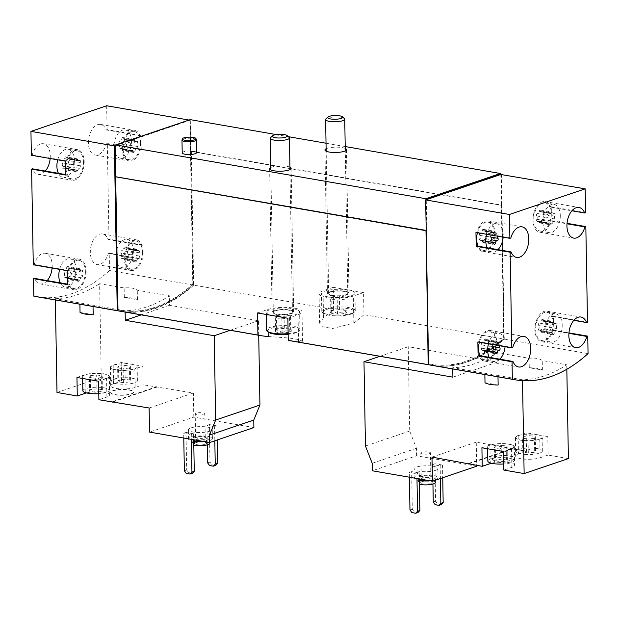 <?xml version="1.0" encoding="UTF-8"?>
<svg xmlns="http://www.w3.org/2000/svg" width="619" height="619" viewBox="0 0 619 619"><rect width="100%" height="100%" fill="white"/><g stroke="black" fill="none" stroke-linecap="round" stroke-linejoin="round"><path stroke-width="0.46" stroke-dasharray="3.1 2.32" d="M486.557 234.284A14.345 8.511 -80.1 0 1 496.941 223.683A14.345 8.511 -80.1 0 1 503.224 234.856A14.345 8.511 -80.1 0 1 503.146 237.162M497.939 249.643A14.345 8.511 -80.1 0 1 492.035 251.948A14.345 8.511 -80.1 0 1 487.261 247.786M486.472 233.038A1.339 0.797 99.9 0 0 486.124 230.972A1.339 0.797 99.9 0 0 485.636 231.127A2.344 1.393 99.9 0 1 484.793 231.398A2.344 1.393 99.9 0 1 483.81 230.082A1.339 0.797 99.9 0 0 483.253 229.332A1.339 0.797 99.9 0 0 482.224 230.616A2.344 1.393 99.9 0 1 480.46 232.876A1.339 0.797 99.9 0 0 479.532 233.789A1.339 0.797 99.9 0 0 479.702 235.336A2.344 1.393 99.9 0 1 479.764 238.632A1.339 0.797 99.9 0 0 480.104 240.706A1.339 0.797 99.9 0 0 480.592 240.551A2.344 1.393 99.9 0 1 481.443 240.28A2.344 1.393 99.9 0 1 482.418 241.596A1.339 0.797 99.9 0 0 482.975 242.346A1.339 0.797 99.9 0 0 484.004 241.054A2.344 1.393 99.9 0 1 485.776 238.795A1.339 0.797 99.9 0 0 486.704 237.882A1.339 0.797 99.9 0 0 486.526 236.342A2.344 1.393 99.9 0 1 486.472 233.038L497.846 235.019A2.344 1.393 99.9 0 0 497.467 236.179M480.46 232.876L491.834 234.856A1.339 0.797 99.9 0 0 491.269 235.104M491.834 234.856A2.344 1.393 99.9 0 0 493.598 232.597A1.339 0.797 99.9 0 1 494.627 231.305A1.339 0.797 99.9 0 1 495.185 232.055A2.344 1.393 99.9 0 0 496.167 233.371A2.344 1.393 99.9 0 0 497.011 233.1A1.339 0.797 99.9 0 1 497.498 232.945A1.339 0.797 99.9 0 1 497.846 235.019M488.468 343.831A14.345 8.511 -80.1 0 1 498.86 333.231A14.345 8.511 -80.1 0 1 505.135 344.404A14.345 8.511 -80.1 0 1 505.058 346.71M499.85 359.19A14.345 8.511 -80.1 0 1 493.947 361.496A14.345 8.511 -80.1 0 1 489.172 357.333M488.383 342.593A1.339 0.797 99.9 0 0 488.035 340.52A1.339 0.797 99.9 0 0 487.548 340.674A2.344 1.393 99.9 0 1 486.704 340.945A2.344 1.393 99.9 0 1 485.722 339.63A1.339 0.797 99.9 0 0 485.164 338.879A1.339 0.797 99.9 0 0 484.135 340.171A2.344 1.393 99.9 0 1 482.371 342.431A1.339 0.797 99.9 0 0 481.443 343.336A1.339 0.797 99.9 0 0 481.613 344.884A2.344 1.393 99.9 0 1 481.675 348.18A1.339 0.797 99.9 0 0 482.023 350.253A1.339 0.797 99.9 0 0 482.503 350.099A2.344 1.393 99.9 0 1 483.354 349.828A2.344 1.393 99.9 0 1 484.329 351.143A1.339 0.797 99.9 0 0 484.886 351.894A1.339 0.797 99.9 0 0 485.915 350.602A2.344 1.393 99.9 0 1 487.687 348.342A1.339 0.797 99.9 0 0 488.615 347.437A1.339 0.797 99.9 0 0 488.437 345.889A2.344 1.393 99.9 0 1 488.383 342.593L499.757 344.566A2.344 1.393 99.9 0 0 499.386 345.727M482.371 342.431L493.745 344.404A1.339 0.797 99.9 0 0 493.181 344.651M493.745 344.404A2.344 1.393 99.9 0 0 495.517 342.145A1.339 0.797 99.9 0 1 496.539 340.852A1.339 0.797 99.9 0 1 497.103 341.603A2.344 1.393 99.9 0 0 498.078 342.918A2.344 1.393 99.9 0 0 498.929 342.647A1.339 0.797 99.9 0 1 499.409 342.493A1.339 0.797 99.9 0 1 499.757 344.566M560.296 215.528A14.345 8.511 -80.1 0 1 549.107 232.62A14.345 8.511 -80.1 0 1 543.173 217.029A14.345 8.511 -80.1 0 1 554.013 204.355A14.345 8.511 -80.1 0 1 560.296 215.528M554.91 215.691A2.344 1.393 99.9 0 0 554.972 218.994A1.339 0.797 99.9 0 1 555.142 220.534A1.339 0.797 99.9 0 1 554.214 221.447A2.344 1.393 99.9 0 0 552.45 223.707A1.339 0.797 99.9 0 1 551.421 224.991A1.339 0.797 99.9 0 1 550.864 224.24A2.344 1.393 99.9 0 0 549.881 222.925A2.344 1.393 99.9 0 0 549.038 223.204A1.339 0.797 99.9 0 1 548.55 223.358A1.339 0.797 99.9 0 1 548.202 221.285A2.344 1.393 99.9 0 0 548.148 217.981A1.339 0.797 99.9 0 1 547.97 216.441A1.339 0.797 99.9 0 1 548.898 215.528A2.344 1.393 99.9 0 0 550.67 213.269A1.339 0.797 99.9 0 1 551.699 211.977A1.339 0.797 99.9 0 1 552.256 212.735A2.344 1.393 99.9 0 0 553.231 214.042A2.344 1.393 99.9 0 0 554.082 213.772A1.339 0.797 99.9 0 1 554.57 213.617A1.339 0.797 99.9 0 1 554.91 215.691L543.536 213.717A2.344 1.393 99.9 0 0 543.598 217.014L554.972 218.994M562.207 325.076A14.345 8.511 -80.1 0 1 551.018 342.168A14.345 8.511 -80.1 0 1 545.084 326.577A14.345 8.511 -80.1 0 1 555.924 313.903A14.345 8.511 -80.1 0 1 562.207 325.076M556.829 325.238A2.344 1.393 99.9 0 0 556.883 328.542A1.339 0.797 99.9 0 1 557.054 330.082A1.339 0.797 99.9 0 1 556.125 330.995A2.344 1.393 99.9 0 0 554.361 333.254A1.339 0.797 99.9 0 1 553.332 334.539A1.339 0.797 99.9 0 1 552.775 333.788A2.344 1.393 99.9 0 0 551.792 332.48A2.344 1.393 99.9 0 0 550.949 332.751A1.339 0.797 99.9 0 1 550.461 332.906A1.339 0.797 99.9 0 1 550.113 330.832A2.344 1.393 99.9 0 0 550.059 327.528A1.339 0.797 99.9 0 1 549.881 325.989A1.339 0.797 99.9 0 1 550.809 325.076A2.344 1.393 99.9 0 0 552.581 322.816A1.339 0.797 99.9 0 1 553.61 321.532A1.339 0.797 99.9 0 1 554.167 322.282A2.344 1.393 99.9 0 0 555.15 323.598A2.344 1.393 99.9 0 0 555.994 323.319A1.339 0.797 99.9 0 1 556.481 323.164A1.339 0.797 99.9 0 1 556.829 325.238L545.447 323.265A2.344 1.393 99.9 0 0 545.509 326.561L556.883 328.542M435.389 470.386A11.954 2.956 -1 0 0 437.865 468.537A11.954 2.956 -1 0 0 425.864 465.79A11.954 2.956 -1 0 0 413.964 468.954A11.954 2.956 -1 0 0 422.096 471.608A11.954 2.956 -1 0 0 435.389 470.386M441.316 504.57L437.525 503.912L435.59 501.266L434.933 463.747L442.515 465.062L440.186 465.852L440.411 478.502M434.933 463.747L432.604 464.536L440.186 465.852M476.669 466.223L416.572 455.785L372.313 470.773M418.018 512.455L414.227 511.797L412.293 509.151L411.643 471.632L419.225 472.955L416.897 473.736L416.974 478.526M411.643 471.632L409.306 472.421L416.897 473.736M485.01 382.743L498.14 385.018M501.375 174.287L504.253 339.05A186.474 110.654 -80.1 0 1 431.528 365.28M504.253 339.05L588.05 353.604M497.978 375.532L522.506 379.795A186.474 110.654 -80.1 0 0 566.756 364.808L542.236 360.544C539.768 358.502 535.389 357.743 529.098 358.269L496.987 352.691A186.474 110.654 99.9 0 1 452.737 367.678L497.978 375.532L498.001 376.816M209.779 431.219A11.954 2.956 -1 0 0 212.255 429.362A11.954 2.956 -1 0 0 200.254 426.615A11.954 2.956 -1 0 0 188.354 429.779A11.954 2.956 -1 0 0 196.486 432.433A11.954 2.956 -1 0 0 209.779 431.219M215.706 465.395L211.915 464.737L209.973 462.091L209.323 424.572L216.905 425.887L214.576 426.677L214.824 440.774M209.323 424.572L206.994 425.361L214.576 426.677M253.898 427.543L193.801 417.105L149.543 432.093M192.408 473.287L188.617 472.622L186.683 469.983L186.025 432.464L193.615 433.78L191.286 434.569L191.364 439.351M186.025 432.464L183.696 433.246L191.286 434.569M125.146 312.077L125.123 310.8L79.882 302.939L79.905 304.223M93.036 306.506L93.012 305.221M80.044 312.425L93.183 314.707M55.377 299.967L55.354 298.683L79.882 302.939M142.827 366.231L143.151 384.755L135.143 387.471L134.818 368.939A13.626 3.374 179 0 1 119.66 370.332A13.626 3.374 179 0 1 110.391 367.299A13.626 3.374 179 0 1 113.207 365.187L121.216 362.479L132.017 364.351L142.827 366.231L134.818 368.939M135.143 387.471A13.626 3.374 -1 0 1 119.985 388.856A13.626 3.374 -1 0 1 110.708 385.83A13.626 3.374 -1 0 1 113.532 383.718L121.533 381.002L121.216 362.479M121.533 381.002L101.253 377.482L99.613 283.695L124.14 287.951C130.431 287.425 134.803 288.191 137.271 290.234L169.382 295.812A186.474 110.654 -80.1 0 1 125.123 310.8M124.303 297.437A15.537 3.846 179 0 1 137.441 299.72L124.303 297.437L124.14 287.951M137.441 299.72L137.271 290.234M258.719 335.274L258.463 320.735L169.544 305.291L169.382 295.812M193.801 417.105L193.383 393.019L143.151 384.755M129.147 390.086A11.475 2.84 179 0 1 133.634 392.253A11.475 2.84 179 0 1 122.206 395.286A11.475 2.84 179 0 1 110.685 392.647A11.475 2.84 179 0 1 117.061 389.985A11.475 2.84 179 0 1 129.147 390.086M156.8 387.13L113.447 401.808M86.49 392.926A13.626 3.374 -1 0 1 101.299 391.959A13.626 3.374 -1 0 1 109.718 394.922A13.626 3.374 -1 0 1 106.901 397.034L98.893 399.742M101.253 377.482L56.994 392.469M106.654 105.756L107.072 129.611L141.008 135.499L141.248 149.396L107.311 143.507L108.983 239.158L142.919 245.047L143.159 258.943L109.223 253.055L109.524 270.511L192.95 284.995A186.474 110.654 -80.1 0 1 120.604 311.287M109.524 270.511A186.474 110.654 -80.1 0 1 36.8 296.741M55.354 298.683A186.474 110.654 99.9 0 0 99.613 283.695M131.445 141.07A14.345 8.511 -80.1 0 1 120.256 158.155A14.345 8.511 -80.1 0 1 114.322 142.571A14.345 8.511 -80.1 0 1 125.162 129.889A14.345 8.511 -80.1 0 1 131.445 141.07M119.297 143.523A1.339 0.797 -80.1 0 1 119.119 141.975A1.339 0.797 -80.1 0 1 120.055 141.062A2.344 1.393 -80.1 0 0 121.819 138.803A1.339 0.797 -80.1 0 1 122.848 137.519A1.339 0.797 -80.1 0 1 123.405 138.269A2.344 1.393 -80.1 0 0 124.388 139.585A2.344 1.393 -80.1 0 0 125.231 139.314A1.339 0.797 -80.1 0 1 125.719 139.159A1.339 0.797 -80.1 0 1 126.067 141.225A2.344 1.393 -80.1 0 0 126.121 144.529A1.339 0.797 -80.1 0 1 126.299 146.069A1.339 0.797 -80.1 0 1 125.363 146.982A2.344 1.393 -80.1 0 0 123.599 149.241A1.339 0.797 -80.1 0 1 122.57 150.533A1.339 0.797 -80.1 0 1 122.013 149.783A2.344 1.393 -80.1 0 0 121.03 148.467A2.344 1.393 -80.1 0 0 120.187 148.738A1.339 0.797 -80.1 0 1 119.699 148.893A1.339 0.797 -80.1 0 1 119.351 146.819A2.344 1.393 -80.1 0 0 119.297 143.523L130.671 145.496A2.344 1.393 -80.1 0 1 130.733 148.8L119.351 146.819M57.706 159.818A14.345 8.511 -80.1 0 1 68.098 149.218A14.345 8.511 -80.1 0 1 74.373 160.391A14.345 8.511 -80.1 0 1 63.184 177.483A14.345 8.511 -80.1 0 1 58.41 173.32M62.225 162.843A1.339 0.797 -80.1 0 1 62.055 161.304A1.339 0.797 -80.1 0 1 62.983 160.391A2.344 1.393 -80.1 0 0 64.755 158.131A1.339 0.797 -80.1 0 1 65.776 156.847A1.339 0.797 -80.1 0 1 66.341 157.597A2.344 1.393 -80.1 0 0 67.316 158.913A2.344 1.393 -80.1 0 0 68.167 158.634A1.339 0.797 -80.1 0 1 68.647 158.479A1.339 0.797 -80.1 0 1 68.995 160.553A2.344 1.393 -80.1 0 0 69.057 163.857A1.339 0.797 -80.1 0 1 69.227 165.397A1.339 0.797 -80.1 0 1 68.299 166.31A2.344 1.393 -80.1 0 0 66.527 168.569A1.339 0.797 -80.1 0 1 65.506 169.861A1.339 0.797 -80.1 0 1 64.941 169.103A2.344 1.393 -80.1 0 0 63.966 167.795A2.344 1.393 -80.1 0 0 63.115 168.066A1.339 0.797 -80.1 0 1 62.635 168.221A1.339 0.797 -80.1 0 1 62.287 166.147A2.344 1.393 -80.1 0 0 62.225 162.843L73.607 164.824A2.344 1.393 -80.1 0 1 73.661 168.12L62.287 166.147M133.356 250.618A14.345 8.511 -80.1 0 1 122.167 267.702A14.345 8.511 -80.1 0 1 116.233 252.119A14.345 8.511 -80.1 0 1 127.073 239.437A14.345 8.511 -80.1 0 1 133.356 250.618M121.208 253.07A1.339 0.797 -80.1 0 1 121.038 251.523A1.339 0.797 -80.1 0 1 121.966 250.61A2.344 1.393 -80.1 0 0 123.73 248.351A1.339 0.797 -80.1 0 1 124.759 247.066A1.339 0.797 -80.1 0 1 125.317 247.817A2.344 1.393 -80.1 0 0 126.299 249.132A2.344 1.393 -80.1 0 0 127.143 248.861A1.339 0.797 -80.1 0 1 127.63 248.706A1.339 0.797 -80.1 0 1 127.978 250.772A2.344 1.393 -80.1 0 0 128.032 254.076A1.339 0.797 -80.1 0 1 128.21 255.616A1.339 0.797 -80.1 0 1 127.282 256.529A2.344 1.393 -80.1 0 0 125.51 258.788A1.339 0.797 -80.1 0 1 124.481 260.081A1.339 0.797 -80.1 0 1 123.924 259.33A2.344 1.393 -80.1 0 0 122.949 258.015A2.344 1.393 -80.1 0 0 122.098 258.285A1.339 0.797 -80.1 0 1 121.61 258.44A1.339 0.797 -80.1 0 1 121.27 256.367A2.344 1.393 -80.1 0 0 121.208 253.07L132.582 255.043A2.344 1.393 -80.1 0 1 132.644 258.347L121.27 256.367M59.625 269.366A14.345 8.511 -80.1 0 1 70.009 258.765A14.345 8.511 -80.1 0 1 76.292 269.938A14.345 8.511 -80.1 0 1 65.096 287.03A14.345 8.511 -80.1 0 1 60.322 282.868M64.144 272.391A1.339 0.797 -80.1 0 1 63.966 270.851A1.339 0.797 -80.1 0 1 64.894 269.938A2.344 1.393 -80.1 0 0 66.666 267.679A1.339 0.797 -80.1 0 1 67.695 266.394A1.339 0.797 -80.1 0 1 68.252 267.145A2.344 1.393 -80.1 0 0 69.227 268.46A2.344 1.393 -80.1 0 0 70.079 268.182A1.339 0.797 -80.1 0 1 70.558 268.027A1.339 0.797 -80.1 0 1 70.906 270.101A2.344 1.393 -80.1 0 0 70.968 273.405A1.339 0.797 -80.1 0 1 71.139 274.944A1.339 0.797 -80.1 0 1 70.21 275.857A2.344 1.393 -80.1 0 0 68.446 278.117A1.339 0.797 -80.1 0 1 67.417 279.409A1.339 0.797 -80.1 0 1 66.852 278.658A2.344 1.393 -80.1 0 0 65.877 277.343A2.344 1.393 -80.1 0 0 65.026 277.614A1.339 0.797 -80.1 0 1 64.546 277.769A1.339 0.797 -80.1 0 1 64.198 275.695A2.344 1.393 -80.1 0 0 64.144 272.391L75.518 274.372A2.344 1.393 -80.1 0 1 75.572 277.668L64.198 275.695M551.653 206.8L550.732 207.117A15.537 9.223 -80.1 0 0 545.115 201.593A15.537 9.223 -80.1 0 0 533.369 215.327A15.537 9.223 -80.1 0 0 539.799 232.218A15.537 9.223 -80.1 0 0 550.972 221.014L551.9 220.697L551.653 206.8L585.589 212.696M551.9 220.697L567.035 223.327M553.564 316.355L552.643 316.665A15.537 9.223 -80.1 0 0 547.026 311.148A15.537 9.223 -80.1 0 0 535.288 324.874A15.537 9.223 -80.1 0 0 541.71 341.765A15.537 9.223 -80.1 0 0 552.883 330.561L553.812 330.244L553.564 316.355L587.501 322.244M553.812 330.244L568.946 332.875M190.234 119.637L190.404 151.307L191.364 151.175L193.708 285.127L333.626 309.423L333.239 287.332L348.404 289.963L363.57 292.601L363.957 314.692L503.874 338.988A186.474 110.654 -80.1 0 1 431.335 365.241M268.197 336.496L289.406 338.036L298.884 339.638L302.529 341.262L298.528 341.765A186.474 110.654 -80.1 0 1 291.232 340.914M193.708 285.127A186.474 110.654 -80.1 0 1 120.984 311.357M363.957 314.692A186.474 110.654 -80.1 0 1 353.851 323.033L332.759 328.472L323.28 326.956L319.605 323.195L323.52 317.764A186.474 110.654 99.9 0 0 333.626 309.423M191.364 151.175L501.537 205.028L503.874 338.988M182.21 152.878A7.173 1.772 179 0 1 183.696 151.771A7.173 1.772 179 0 1 191.673 151.036A7.173 1.772 179 0 1 196.556 152.63M326.12 148.769A10.755 2.662 179 0 1 327.172 148.343A10.755 2.662 179 0 1 345.247 148.436M270.805 167.501A10.755 2.662 179 0 1 271.857 167.076A10.755 2.662 179 0 1 289.924 167.169M276.19 134.563L288.338 136.675M326.027 143.221L345.216 146.548M189.012 120.055L190.072 120.241L192.95 284.995M426.212 230.655L426.793 230.531L426.259 199.728M426.205 230.43L426.793 230.531M500.794 174.488L501.537 205.028M190.404 151.307L501.328 205.291M189.863 120.04L115.699 145.156M115.327 145.744L190.072 120.241M363.57 292.601L353.379 296.052A19.127 4.728 179 0 1 332.101 298.002A19.127 4.728 179 0 1 319.087 293.746A19.127 4.728 179 0 1 323.048 290.783L333.239 287.332M348.404 289.963A16.736 4.14 -1 0 0 330.786 289.831A16.736 4.14 -1 0 0 321.478 293.708A16.736 4.14 -1 0 0 332.867 297.43A16.736 4.14 -1 0 0 351.484 295.72A16.736 4.14 -1 0 0 354.942 293.127A16.736 4.14 -1 0 0 348.404 289.963M257.535 312.966L267.725 309.515A19.127 4.728 179 0 1 289.003 307.566A19.127 4.728 179 0 1 302.018 311.814A19.127 4.728 179 0 1 298.056 314.785L287.866 318.236M272.7 315.605A16.736 4.14 -1 0 0 296.161 314.452A16.736 4.14 -1 0 0 299.627 311.86A16.736 4.14 -1 0 0 282.821 308.014A16.736 4.14 -1 0 0 266.162 312.44A16.736 4.14 -1 0 0 272.7 315.605M329.679 291.936A10.755 2.662 179 0 1 344.768 291.201A10.755 2.662 179 0 1 348.969 293.228A10.755 2.662 179 0 1 338.26 296.075A10.755 2.662 179 0 1 327.459 293.607A10.755 2.662 179 0 1 329.679 291.936M274.364 310.668A10.755 2.662 179 0 1 289.444 309.933A10.755 2.662 179 0 1 293.646 311.961A10.755 2.662 179 0 1 282.937 314.808A10.755 2.662 179 0 1 272.136 312.34A10.755 2.662 179 0 1 274.364 310.668M190.845 151.16L190.304 120.357M33.279 264.793L34.2 264.483A15.537 9.223 -80.1 0 1 45.373 253.279A15.537 9.223 -80.1 0 1 52.081 268.058M31.368 155.245L32.289 154.936A15.537 9.223 -80.1 0 1 43.462 143.732A15.537 9.223 -80.1 0 1 50.17 158.51M45.295 171.045A15.537 9.223 -80.1 0 1 38.146 174.349A15.537 9.223 -80.1 0 1 32.528 168.832M107.311 143.507L106.391 143.817A15.537 9.223 -80.1 0 1 95.218 155.021A15.537 9.223 -80.1 0 1 88.788 138.138A15.537 9.223 -80.1 0 1 100.533 124.404A15.537 9.223 -80.1 0 1 106.143 129.92L107.072 129.611M109.223 253.055L108.302 253.364A15.537 9.223 -80.1 0 1 97.129 264.568A15.537 9.223 -80.1 0 1 90.699 247.685A15.537 9.223 -80.1 0 1 102.445 233.951A15.537 9.223 -80.1 0 1 108.062 239.468L108.983 239.158M47.206 280.593A15.537 9.223 -80.1 0 1 40.057 283.897A15.537 9.223 -80.1 0 1 34.447 278.38M189.925 120.287L192.788 284.16L193.546 284.291A186.474 110.654 -80.1 0 1 120.96 310.382A186.474 110.654 -80.1 0 1 118.136 309.825L115.807 176.763M192.788 284.16A186.474 110.654 -80.1 0 1 120.202 310.251A186.474 110.654 -80.1 0 1 117.989 309.825L118.136 309.825M191.225 151.222L193.546 284.291M115.699 145.349L190.242 120.101M501.769 205.144L504.09 338.206A186.474 110.654 -80.1 0 1 431.513 364.305A186.474 110.654 -80.1 0 1 428.681 363.748L426.359 230.678M501.39 205.075L503.711 338.144A186.474 110.654 -80.1 0 1 431.134 364.235A186.474 110.654 -80.1 0 1 428.534 363.732L428.681 363.748M65.544 175.038L66.465 174.72L65.537 174.558M32.289 154.936L66.225 160.824A15.537 9.223 -80.1 0 1 77.398 149.62A15.537 9.223 -80.1 0 1 83.828 166.511A15.537 9.223 -80.1 0 1 72.083 180.245A15.537 9.223 -80.1 0 1 66.465 174.72M66.225 160.824L65.305 161.141M83.48 161.969A14.345 8.511 -80.1 0 1 72.284 179.061A14.345 8.511 -80.1 0 1 66.357 163.478A14.345 8.511 -80.1 0 1 77.197 150.796A14.345 8.511 -80.1 0 1 83.48 161.969M141.008 135.499L140.08 135.816L106.143 129.92M106.391 143.817L140.327 149.713A15.537 9.223 -80.1 0 1 129.154 160.917A15.537 9.223 -80.1 0 1 122.724 144.026A15.537 9.223 -80.1 0 1 134.47 130.292A15.537 9.223 -80.1 0 1 140.08 135.816M140.327 149.713L141.248 149.396M140.544 142.649A14.345 8.511 -80.1 0 1 129.356 159.741A14.345 8.511 -80.1 0 1 123.421 144.15A14.345 8.511 -80.1 0 1 134.261 131.476A14.345 8.511 -80.1 0 1 140.544 142.649M142.919 245.047L141.991 245.364L108.062 239.468M108.302 253.364L142.238 259.26A15.537 9.223 -80.1 0 1 131.066 270.464A15.537 9.223 -80.1 0 1 124.636 253.573A15.537 9.223 -80.1 0 1 136.381 239.839A15.537 9.223 -80.1 0 1 141.991 245.364M142.238 259.26L143.159 258.943M142.455 252.196A14.345 8.511 -80.1 0 1 131.267 269.288A14.345 8.511 -80.1 0 1 125.332 253.697A14.345 8.511 -80.1 0 1 136.172 241.023A14.345 8.511 -80.1 0 1 142.455 252.196M85.391 271.524A14.345 8.511 -80.1 0 1 74.203 288.609A14.345 8.511 -80.1 0 1 68.268 273.025A14.345 8.511 -80.1 0 1 79.108 260.344A14.345 8.511 -80.1 0 1 85.391 271.524M34.2 264.483L68.136 270.371L67.216 270.689M68.136 270.371A15.537 9.223 -80.1 0 1 79.309 259.168A15.537 9.223 -80.1 0 1 85.739 276.059A15.537 9.223 -80.1 0 1 73.994 289.793A15.537 9.223 -80.1 0 1 68.376 284.268L67.456 284.585M67.448 284.106L68.376 284.268M510.814 238.021L476.878 232.125A15.537 9.223 -80.1 0 1 488.051 220.921A15.537 9.223 -80.1 0 1 494.473 237.812A15.537 9.223 -80.1 0 1 482.735 251.546A15.537 9.223 -80.1 0 1 477.117 246.022M476.878 232.125L475.949 232.442M477.458 232.705A14.345 8.511 -80.1 0 1 487.842 222.097A14.345 8.511 -80.1 0 1 494.124 233.278A14.345 8.511 -80.1 0 1 482.936 250.362A14.345 8.511 -80.1 0 1 478.162 246.207M550.732 207.117L571.91 210.793M550.972 221.014L566.996 223.792M551.196 213.95A14.345 8.511 -80.1 0 1 540.008 231.042A14.345 8.511 -80.1 0 1 534.073 215.451A14.345 8.511 -80.1 0 1 544.913 202.777A14.345 8.511 -80.1 0 1 551.196 213.95M552.643 316.665L573.821 320.34M552.883 330.561L568.907 333.339M553.107 323.497A14.345 8.511 -80.1 0 1 541.919 340.589A14.345 8.511 -80.1 0 1 535.984 324.998A14.345 8.511 -80.1 0 1 546.825 312.324A14.345 8.511 -80.1 0 1 553.107 323.497M479.369 342.253A14.345 8.511 -80.1 0 1 489.753 331.645A14.345 8.511 -80.1 0 1 496.036 342.825A14.345 8.511 -80.1 0 1 484.847 359.918A14.345 8.511 -80.1 0 1 480.073 355.755M477.86 341.99L478.789 341.673A15.537 9.223 -80.1 0 1 489.962 330.469A15.537 9.223 -80.1 0 1 496.392 347.36A15.537 9.223 -80.1 0 1 484.646 361.094A15.537 9.223 -80.1 0 1 479.029 355.569M478.789 341.673L512.725 347.569M75.518 274.372A1.339 0.797 -80.1 0 1 75.34 272.824A1.339 0.797 -80.1 0 1 76.269 271.911A2.344 1.393 -80.1 0 0 78.04 269.652A1.339 0.797 -80.1 0 1 79.07 268.367A1.339 0.797 -80.1 0 1 79.627 269.118A2.344 1.393 -80.1 0 0 80.602 270.433A2.344 1.393 -80.1 0 0 81.453 270.163A1.339 0.797 -80.1 0 1 81.94 270.008A1.339 0.797 -80.1 0 1 82.281 272.074A2.344 1.393 -80.1 0 0 82.342 275.378A1.339 0.797 -80.1 0 1 82.513 276.917A1.339 0.797 -80.1 0 1 81.584 277.83A2.344 1.393 -80.1 0 0 79.82 280.09A1.339 0.797 -80.1 0 1 78.791 281.382A1.339 0.797 -80.1 0 1 78.234 280.631A2.344 1.393 -80.1 0 0 77.251 279.316A2.344 1.393 -80.1 0 0 76.408 279.587A1.339 0.797 -80.1 0 1 75.92 279.742A1.339 0.797 -80.1 0 1 75.572 277.668M132.582 255.043A1.339 0.797 -80.1 0 1 132.412 253.504A1.339 0.797 -80.1 0 1 133.34 252.591A2.344 1.393 -80.1 0 0 135.104 250.331A1.339 0.797 -80.1 0 1 136.134 249.039A1.339 0.797 -80.1 0 1 136.691 249.79A2.344 1.393 -80.1 0 0 137.673 251.105A2.344 1.393 -80.1 0 0 138.517 250.834A1.339 0.797 -80.1 0 1 139.004 250.68A1.339 0.797 -80.1 0 1 139.352 252.753A2.344 1.393 -80.1 0 0 139.407 256.049A1.339 0.797 -80.1 0 1 139.585 257.597A1.339 0.797 -80.1 0 1 138.656 258.51A2.344 1.393 -80.1 0 0 136.884 260.769A1.339 0.797 -80.1 0 1 135.855 262.054A1.339 0.797 -80.1 0 1 135.298 261.303A2.344 1.393 -80.1 0 0 134.323 259.988A2.344 1.393 -80.1 0 0 133.472 260.259A1.339 0.797 -80.1 0 1 132.992 260.421A1.339 0.797 -80.1 0 1 132.644 258.347M73.607 164.824A1.339 0.797 -80.1 0 1 73.429 163.277A1.339 0.797 -80.1 0 1 74.357 162.364A2.344 1.393 -80.1 0 0 76.129 160.104A1.339 0.797 -80.1 0 1 77.158 158.82A1.339 0.797 -80.1 0 1 77.715 159.57A2.344 1.393 -80.1 0 0 78.69 160.886A2.344 1.393 -80.1 0 0 79.541 160.615A1.339 0.797 -80.1 0 1 80.021 160.46A1.339 0.797 -80.1 0 1 80.369 162.526A2.344 1.393 -80.1 0 0 80.431 165.83A1.339 0.797 -80.1 0 1 80.602 167.37A1.339 0.797 -80.1 0 1 79.673 168.283A2.344 1.393 -80.1 0 0 77.909 170.542A1.339 0.797 -80.1 0 1 76.88 171.834A1.339 0.797 -80.1 0 1 76.323 171.084A2.344 1.393 -80.1 0 0 75.34 169.768A2.344 1.393 -80.1 0 0 74.497 170.039A1.339 0.797 -80.1 0 1 74.009 170.194A1.339 0.797 -80.1 0 1 73.661 168.12M130.671 145.496A1.339 0.797 -80.1 0 1 130.501 143.956A1.339 0.797 -80.1 0 1 131.429 143.043A2.344 1.393 -80.1 0 0 133.193 140.784A1.339 0.797 -80.1 0 1 134.222 139.492A1.339 0.797 -80.1 0 1 134.78 140.242A2.344 1.393 -80.1 0 0 135.762 141.558A2.344 1.393 -80.1 0 0 136.606 141.287A1.339 0.797 -80.1 0 1 137.093 141.132A1.339 0.797 -80.1 0 1 137.441 143.206A2.344 1.393 -80.1 0 0 137.495 146.502A1.339 0.797 -80.1 0 1 137.673 148.049A1.339 0.797 -80.1 0 1 136.745 148.962A2.344 1.393 -80.1 0 0 134.973 151.222A1.339 0.797 -80.1 0 1 133.944 152.506A1.339 0.797 -80.1 0 1 133.387 151.756A2.344 1.393 -80.1 0 0 132.412 150.44A2.344 1.393 -80.1 0 0 131.561 150.711A1.339 0.797 -80.1 0 1 131.073 150.866A1.339 0.797 -80.1 0 1 130.733 148.8M169.544 305.291L141.256 314.878M258.463 320.735L230.167 330.314M193.383 393.019L149.125 408.006M156.793 386.666L112.534 401.654M76.957 377.466L84.965 374.75A13.626 3.374 179 0 1 100.123 373.365A13.626 3.374 179 0 1 109.393 376.391A13.626 3.374 179 0 1 106.576 378.503L98.568 381.219M87.759 379.339A13.146 3.25 179 0 1 82.621 376.855A13.146 3.25 179 0 1 95.713 373.373A13.146 3.25 179 0 1 108.913 376.398A13.146 3.25 179 0 1 101.609 379.447A13.146 3.25 179 0 1 87.759 379.339M132.017 364.351A13.146 3.25 179 0 1 137.163 366.835A13.146 3.25 179 0 1 124.071 370.317A13.146 3.25 179 0 1 110.863 367.291A13.146 3.25 179 0 1 118.175 364.243A13.146 3.25 179 0 1 132.017 364.351M209.973 462.091L207.644 462.88M211.915 464.737L209.586 465.527M207.334 444.844L206.994 425.361M216.905 425.887L217.153 439.985M186.683 469.983L184.354 470.773M188.617 472.622L186.288 473.411M183.781 438.035L183.696 433.246M193.615 433.78L193.716 439.761M209.624 443.305A9.084 2.244 -1 0 0 200.502 441.215A9.084 2.244 -1 0 0 191.464 443.622A9.084 2.244 -1 0 0 193.809 445.084M205.284 444.287A5.973 1.478 -1 0 0 206.522 443.359A5.973 1.478 -1 0 0 200.517 441.989A5.973 1.478 -1 0 0 194.567 443.568A5.973 1.478 -1 0 0 198.637 444.899A5.973 1.478 -1 0 0 205.284 444.287M207.667 440.086A9.084 2.244 -1 0 0 209.547 438.678A9.084 2.244 -1 0 0 200.424 436.588A9.084 2.244 -1 0 0 191.379 438.995A9.084 2.244 -1 0 0 197.562 441.014A9.084 2.244 -1 0 0 207.667 440.086M204.2 441.579A11.954 2.956 -1 0 0 209.942 440.48A11.954 2.956 -1 0 0 212.418 438.623A11.954 2.956 -1 0 0 200.409 435.877A11.954 2.956 -1 0 0 188.509 439.041A11.954 2.956 -1 0 0 193.747 441.386M129.139 389.854A11.475 2.84 179 0 1 133.627 392.02A11.475 2.84 179 0 1 122.206 395.054A11.475 2.84 179 0 1 110.677 392.415A11.475 2.84 179 0 1 117.061 389.753A11.475 2.84 179 0 1 129.139 389.854M132.265 378.248A13.146 3.25 179 0 1 137.403 380.731A13.146 3.25 179 0 1 124.311 384.213A13.146 3.25 179 0 1 111.111 381.188A13.146 3.25 179 0 1 118.415 378.139A13.146 3.25 179 0 1 132.265 378.248M123.351 382.666L117.881 381.722L118.778 380.012L125.154 379.254L130.632 380.205L129.727 381.908L123.351 382.666L123.111 368.769L117.633 367.825L117.881 381.722M82.869 390.751A13.146 3.25 179 0 1 90.173 387.703A13.146 3.25 179 0 1 104.015 387.811A13.146 3.25 179 0 1 109.161 390.295A13.146 3.25 179 0 1 98.785 393.661M95.109 392.229L89.639 391.285L90.536 389.575L96.912 388.817L102.39 389.769L101.485 391.479L95.109 392.229L94.869 378.341L89.391 377.389L89.639 391.285M89.391 377.389L90.297 375.679L90.536 389.575M90.297 375.679L96.672 374.921L96.912 388.817M96.672 374.921L102.143 375.872L102.39 389.769M102.143 375.872L101.245 377.582L101.485 391.479M101.245 377.582L94.869 378.341M117.633 367.825L118.538 366.115L118.778 380.012M118.538 366.115L124.914 365.357L125.154 379.254M124.914 365.357L130.385 366.309L130.632 380.205M130.385 366.309L129.487 368.019L129.727 381.908M129.487 368.019L123.111 368.769M205.198 439.196A5.973 1.478 -1 0 0 206.429 438.267A5.973 1.478 -1 0 0 206.228 437.888A5.973 1.478 -1 0 0 200.432 436.89A5.973 1.478 -1 0 0 194.668 438.097A5.973 1.478 -1 0 0 194.482 438.476A5.973 1.478 -1 0 0 198.544 439.8A5.973 1.478 -1 0 0 205.198 439.196M204.255 437.904A4.813 1.192 -1 0 0 205.245 437.161A4.813 1.192 -1 0 0 205.082 436.859A4.813 1.192 -1 0 0 200.417 436.055A4.813 1.192 -1 0 0 195.782 437.022A4.813 1.192 -1 0 0 195.627 437.324A4.813 1.192 -1 0 0 198.9 438.399A4.813 1.192 -1 0 0 204.255 437.904M203.844 414.482A4.813 1.192 -1 0 0 204.843 413.74A4.813 1.192 -1 0 0 200.007 412.633A4.813 1.192 -1 0 0 195.217 413.902A4.813 1.192 -1 0 0 198.49 414.978A4.813 1.192 -1 0 0 203.844 414.482M522.521 380.67L522.506 379.795M484.863 374.534L484.839 373.257M452.76 368.963L452.737 367.678M568.397 458.594L548.109 455.073L547.784 436.542L539.783 439.258A13.626 3.374 179 0 1 524.618 440.643A13.626 3.374 179 0 1 515.348 437.618A13.626 3.374 179 0 1 518.165 435.505L526.173 432.789L547.784 436.542M526.173 432.789L526.498 451.321L476.251 442.136L476.653 465.341M416.572 455.785L416.44 448.303L409.708 431.041L408.238 346.741L497.158 362.177L496.987 352.691M529.268 367.756A15.537 3.846 179 0 1 542.399 370.03L529.268 367.756L529.098 358.269M542.399 370.03L542.236 360.544M566.834 369.249L566.756 364.808M452.899 377.164L497.158 362.177M408.238 346.741L379.95 356.32M409.708 431.041L365.458 446.028M416.44 448.303L372.181 463.291M510.218 456.249A11.475 2.84 179 0 1 514.706 458.416A11.475 2.84 179 0 1 503.278 461.457A11.475 2.84 179 0 1 491.757 458.818A11.475 2.84 179 0 1 498.14 456.157A11.475 2.84 179 0 1 510.218 456.249M491.447 463.236A13.626 3.374 179 0 1 506.257 462.269A13.626 3.374 179 0 1 514.675 465.233A13.626 3.374 179 0 1 511.859 467.345L503.851 470.061M512.849 448.953L468.591 463.941M539.783 439.258L540.101 457.781A13.626 3.374 179 0 1 524.943 459.174A13.626 3.374 179 0 1 515.673 456.149A13.626 3.374 179 0 1 518.49 454.029L526.498 451.321M540.101 457.781L548.109 455.073M512.841 448.489L468.583 463.476M476.251 442.136L431.992 457.124M536.983 434.67A13.146 3.25 179 0 1 542.12 437.153A13.146 3.25 179 0 1 529.028 440.635A13.146 3.25 179 0 1 515.828 437.61A13.146 3.25 179 0 1 523.132 434.561A13.146 3.25 179 0 1 536.983 434.67M481.915 447.777L489.923 445.069A13.626 3.374 179 0 1 505.089 443.676A13.626 3.374 179 0 1 514.358 446.709A13.626 3.374 179 0 1 511.534 448.821L503.533 451.53M492.724 449.657A13.146 3.25 179 0 1 487.586 447.173A13.146 3.25 179 0 1 500.67 443.691A13.146 3.25 179 0 1 513.878 446.717A13.146 3.25 179 0 1 506.566 449.765A13.146 3.25 179 0 1 492.724 449.657M537.222 448.566A13.146 3.25 179 0 1 542.36 451.05A13.146 3.25 179 0 1 529.276 454.532A13.146 3.25 179 0 1 516.068 451.506A13.146 3.25 179 0 1 523.38 448.458A13.146 3.25 179 0 1 537.222 448.566M528.317 452.984L522.838 452.032L523.744 450.323L530.119 449.564L535.59 450.516L534.692 452.226L528.317 452.984L528.069 439.088L522.598 438.136L522.838 452.032M487.826 461.07A13.146 3.25 179 0 1 495.138 458.021A13.146 3.25 179 0 1 508.98 458.13A13.146 3.25 179 0 1 514.118 460.613A13.146 3.25 179 0 1 503.75 463.971M500.067 462.548L494.596 461.596L495.502 459.886L501.877 459.136L507.348 460.079L506.443 461.789L500.067 462.548L499.827 448.651L494.357 447.699L494.596 461.596M494.357 447.699L495.254 445.997L495.502 459.886M495.254 445.997L501.638 445.239L501.877 459.136M501.638 445.239L507.108 446.183L507.348 460.079M507.108 446.183L506.203 447.893L506.443 461.789M506.203 447.893L499.827 448.651M522.598 438.136L523.504 436.426L523.744 450.323M523.504 436.426L529.879 435.675L530.119 449.564M529.879 435.675L535.35 436.619L535.59 450.516M535.35 436.619L534.445 438.329L534.692 452.226M534.445 438.329L528.069 439.088M435.59 501.266L433.261 502.055M437.525 503.912L435.196 504.702M432.944 484.019L432.604 464.536M442.515 465.062L442.74 477.713M412.293 509.151L409.964 509.94M414.227 511.797L411.898 512.586M409.391 477.21L409.306 472.421M419.225 472.955L419.326 478.936M545.447 323.265A1.339 0.797 99.9 0 0 545.107 321.191A1.339 0.797 99.9 0 0 544.619 321.346A2.344 1.393 99.9 0 1 543.768 321.617A2.344 1.393 99.9 0 1 542.793 320.302A1.339 0.797 99.9 0 0 542.236 319.551A1.339 0.797 99.9 0 0 541.207 320.843A2.344 1.393 99.9 0 1 539.435 323.103A1.339 0.797 99.9 0 0 538.507 324.016A1.339 0.797 99.9 0 0 538.685 325.555A2.344 1.393 99.9 0 1 538.739 328.859A1.339 0.797 99.9 0 0 539.087 330.933A1.339 0.797 99.9 0 0 539.575 330.77A2.344 1.393 99.9 0 1 540.418 330.5A2.344 1.393 99.9 0 1 541.401 331.815A1.339 0.797 99.9 0 0 541.958 332.565A1.339 0.797 99.9 0 0 542.987 331.281A2.344 1.393 99.9 0 1 544.751 329.022A1.339 0.797 99.9 0 0 545.679 328.109A1.339 0.797 99.9 0 0 545.509 326.561M543.536 213.717A1.339 0.797 99.9 0 0 543.188 211.644A1.339 0.797 99.9 0 0 542.708 211.799A2.344 1.393 99.9 0 1 541.857 212.069A2.344 1.393 99.9 0 1 540.882 210.754A1.339 0.797 99.9 0 0 540.325 210.003A1.339 0.797 99.9 0 0 539.296 211.296A2.344 1.393 99.9 0 1 537.524 213.555A1.339 0.797 99.9 0 0 536.596 214.468A1.339 0.797 99.9 0 0 536.774 216.008A2.344 1.393 99.9 0 1 536.828 219.312A1.339 0.797 99.9 0 0 537.176 221.378A1.339 0.797 99.9 0 0 537.663 221.223A2.344 1.393 99.9 0 1 538.507 220.952A2.344 1.393 99.9 0 1 539.489 222.267A1.339 0.797 99.9 0 0 540.047 223.018A1.339 0.797 99.9 0 0 541.076 221.734A2.344 1.393 99.9 0 1 542.84 219.474A1.339 0.797 99.9 0 0 543.768 218.561A1.339 0.797 99.9 0 0 543.598 217.014M510.218 456.017A11.475 2.84 179 0 1 514.699 458.184A11.475 2.84 179 0 1 503.278 461.225A11.475 2.84 179 0 1 491.757 458.586A11.475 2.84 179 0 1 498.133 455.924A11.475 2.84 179 0 1 510.218 456.017M435.242 482.48A9.084 2.244 -1 0 0 426.12 480.39A9.084 2.244 -1 0 0 417.074 482.797A9.084 2.244 -1 0 0 419.419 484.259M430.894 483.462A5.973 1.478 -1 0 0 432.132 482.534A5.973 1.478 -1 0 0 426.127 481.164A5.973 1.478 -1 0 0 420.177 482.743A5.973 1.478 -1 0 0 424.247 484.073A5.973 1.478 -1 0 0 430.894 483.462M433.277 479.261A9.084 2.244 -1 0 0 435.157 477.845A9.084 2.244 -1 0 0 426.034 475.763A9.084 2.244 -1 0 0 416.989 478.162A9.084 2.244 -1 0 0 423.172 480.182A9.084 2.244 -1 0 0 433.277 479.261M429.81 480.754A11.954 2.956 -1 0 0 435.552 479.655A11.954 2.956 -1 0 0 438.028 477.798A11.954 2.956 -1 0 0 426.019 475.052A11.954 2.956 -1 0 0 414.119 478.216A11.954 2.956 -1 0 0 419.357 480.561M430.809 478.363A5.973 1.478 -1 0 0 432.039 477.442A5.973 1.478 -1 0 0 431.838 477.063A5.973 1.478 -1 0 0 426.042 476.065A5.973 1.478 -1 0 0 420.286 477.264A5.973 1.478 -1 0 0 420.092 477.651A5.973 1.478 -1 0 0 424.154 478.974A5.973 1.478 -1 0 0 430.809 478.363M429.865 477.079A4.813 1.192 -1 0 0 430.855 476.328A4.813 1.192 -1 0 0 430.692 476.034A4.813 1.192 -1 0 0 426.027 475.222A4.813 1.192 -1 0 0 421.392 476.197A4.813 1.192 -1 0 0 421.237 476.498A4.813 1.192 -1 0 0 424.51 477.566A4.813 1.192 -1 0 0 429.865 477.079M429.454 453.657A4.813 1.192 -1 0 0 430.453 452.907A4.813 1.192 -1 0 0 425.617 451.8A4.813 1.192 -1 0 0 420.827 453.077A4.813 1.192 -1 0 0 424.1 454.145A4.813 1.192 -1 0 0 429.454 453.657M196.316 139.77A7.173 1.772 -1 0 0 189.128 138.246A7.173 1.772 -1 0 0 182.001 140.018M344.412 118.624A9.564 2.368 -1 0 0 335.134 117.022A9.564 2.368 -1 0 0 325.919 118.941M345.797 294.729A9.564 2.368 -1 0 0 347.777 293.251A9.564 2.368 -1 0 0 338.175 291.054A9.564 2.368 -1 0 0 328.65 293.584A9.564 2.368 -1 0 0 335.158 295.712A9.564 2.368 -1 0 0 345.797 294.729M345.363 313.129A8.604 2.128 -1 0 0 346.849 311.256A8.604 2.128 -1 0 0 338.5 309.817A8.604 2.128 -1 0 0 330.206 311.543A8.604 2.128 -1 0 0 334.763 313.918A8.604 2.128 -1 0 0 345.363 313.129M331.73 296.911L339.374 295.998L345.944 297.135L344.86 299.186L337.208 300.099L330.639 298.954L331.73 296.911L331.962 310.49C331.583 309.771 331.219 310.452 330.879 312.541C333.045 311.519 335.235 311.899 337.448 313.678C339.955 311.976 342.508 311.674 345.1 312.773C345.433 310.692 345.797 310.011 346.183 310.723C343.971 308.943 341.781 308.564 339.614 309.577C337.053 308.479 334.508 308.78 331.962 310.49L331.521 310.274L330.206 311.543M346.849 311.256L346.021 310.514L345.944 297.135M351.05 314.119A15.777 3.9 -1 0 0 353.805 312.672A15.777 3.9 -1 0 0 338.469 308.038A15.777 3.9 -1 0 0 323.304 313.206A15.777 3.9 -1 0 0 335.459 315.822A15.777 3.9 -1 0 0 351.05 314.119M351.793 313.322A16.736 4.14 -1 0 0 354.718 311.79A16.736 4.14 -1 0 0 355.252 310.723A16.736 4.14 -1 0 0 338.446 306.877A16.736 4.14 -1 0 0 321.787 311.311A16.736 4.14 -1 0 0 322.36 312.355A16.736 4.14 -1 0 0 335.258 315.133A16.736 4.14 -1 0 0 351.793 313.322M289.088 137.356A9.564 2.368 -1 0 0 279.811 135.754A9.564 2.368 -1 0 0 270.596 137.681M290.473 313.469A9.564 2.368 -1 0 0 292.454 311.984A9.564 2.368 -1 0 0 282.852 309.786A9.564 2.368 -1 0 0 273.327 312.316A9.564 2.368 -1 0 0 279.834 314.444A9.564 2.368 -1 0 0 290.473 313.469M290.04 331.861A8.604 2.128 -1 0 0 291.526 329.989A8.604 2.128 -1 0 0 283.177 328.55A8.604 2.128 -1 0 0 274.882 330.283A8.604 2.128 -1 0 0 279.44 332.651A8.604 2.128 -1 0 0 290.04 331.861M276.407 315.644L284.059 314.731L290.621 315.876L289.537 317.926L281.893 318.831L275.323 317.694L276.407 315.644L276.639 329.223C276.26 328.503 275.896 329.184 275.556 331.273C277.722 330.252 279.912 330.631 282.125 332.411C284.632 330.708 287.185 330.407 289.777 331.505C290.11 329.424 290.473 328.743 290.86 329.455C288.647 327.675 286.458 327.296 284.291 328.318C281.738 327.219 279.184 327.521 276.639 329.223L276.198 329.006L274.882 330.283M291.526 329.989L290.706 329.246L290.621 315.876M288.152 334.306A15.777 3.9 -1 0 0 295.727 332.852A15.777 3.9 -1 0 0 298.49 331.413A15.777 3.9 -1 0 0 283.146 326.778A15.777 3.9 -1 0 0 267.981 331.939M288.137 333.626A16.736 4.14 -1 0 0 296.47 332.055A16.736 4.14 -1 0 0 299.395 330.523A16.736 4.14 -1 0 0 299.929 329.463A16.736 4.14 -1 0 0 283.131 325.609A16.736 4.14 -1 0 0 266.464 330.043M275.323 317.694L275.556 331.273M281.893 318.831L282.125 332.411M284.059 314.731L284.291 328.318M289.537 317.926L289.777 331.505M330.639 298.954L330.879 312.541M337.208 300.099L337.448 313.678M339.374 295.998L339.614 309.577M344.86 299.186L345.1 312.773M353.851 323.033L353.379 296.052M323.52 317.764L323.048 290.783M268.12 332.063L267.725 309.515M298.528 341.765L298.056 314.785M76.408 279.587L65.026 277.614M78.234 280.631L66.852 278.658M79.82 280.09L68.446 278.117M81.584 277.83L70.21 275.857M82.342 275.378L70.968 273.405M82.281 272.074L70.906 270.101M81.453 270.163L70.079 268.182M79.627 269.118L68.252 267.145M78.04 269.652L66.666 267.679M76.269 271.911L64.894 269.938M133.472 260.259L122.098 258.285M135.298 261.303L123.924 259.33M136.884 260.769L125.51 258.788M138.656 258.51L127.282 256.529M139.407 256.049L128.032 254.076M139.352 252.753L127.978 250.772M138.517 250.834L127.143 248.861M136.691 249.79L125.317 247.817M135.104 250.331L123.73 248.351M133.34 252.591L121.966 250.61M74.497 170.039L63.115 168.066M76.323 171.084L64.941 169.103M77.909 170.542L66.527 168.569M79.673 168.283L68.299 166.31M80.431 165.83L69.057 163.857M80.369 162.526L68.995 160.553M79.541 160.615L68.167 158.634M77.715 159.57L66.341 157.597M76.129 160.104L64.755 158.131M74.357 162.364L62.983 160.391M131.561 150.711L120.187 148.738M133.387 151.756L122.013 149.783M134.973 151.222L123.599 149.241M136.745 148.962L125.363 146.982M137.495 146.502L126.121 144.529M137.441 143.206L126.067 141.225M136.606 141.287L125.231 139.314M134.78 140.242L123.405 138.269M133.193 140.784L121.819 138.803M131.429 143.043L120.055 141.062M106.901 397.034L106.576 378.503M85.275 392.578L84.965 374.75M113.532 383.718L113.207 365.187M518.165 435.505L518.49 454.029M489.923 445.069L490.233 462.896M511.534 448.821L511.859 467.345M544.751 329.022L556.125 330.995M542.987 331.281L554.361 333.254M541.401 331.815L552.775 333.788M539.575 330.77L550.949 332.751M538.739 328.859L550.113 330.832M538.685 325.555L550.059 327.528M539.435 323.103L550.809 325.076M541.207 320.843L552.581 322.816M542.793 320.302L554.167 322.282M544.619 321.346L555.994 323.319M542.84 219.474L554.214 221.447M541.076 221.734L552.45 223.707M539.489 222.267L550.864 224.24M537.663 221.223L549.038 223.204M536.828 219.312L548.202 221.285M536.774 216.008L548.148 217.981M537.524 213.555L548.898 215.528M539.296 211.296L550.67 213.269M540.882 210.754L552.256 212.735M542.708 211.799L554.082 213.772M488.437 345.889L492.863 346.655M487.687 348.342L493.358 349.333M485.915 350.602L495.37 352.25M484.329 351.143L495.703 353.116M482.503 350.099L492.995 351.925M481.675 348.18L493.049 350.161M481.613 344.884L492.987 346.857M484.135 340.171L495.517 342.145M485.722 339.63L497.103 341.603M487.548 340.674L498.929 342.647M486.526 236.342L490.952 237.108M485.776 238.795L491.447 239.785M484.004 241.054L493.459 242.694M482.418 241.596L493.792 243.569M480.592 240.551L491.076 242.369M479.764 238.632L491.138 240.613M479.702 235.336L491.076 237.309M482.224 230.616L493.598 232.597M483.81 230.082L495.185 232.055M485.636 231.127L497.011 233.1M319.605 323.195L319.087 293.746M302.529 341.262L302.018 311.814M324.952 150.007L327.459 293.607M346.462 149.636L348.969 293.228M269.629 168.747L272.136 312.34M291.139 168.368L293.646 311.961M120.202 310.251L120.96 310.382M38.146 174.349L72.083 180.245M43.462 143.732L77.398 149.62M95.218 155.021L129.154 160.917M100.533 124.404L134.47 130.292M97.129 264.568L131.066 270.464M102.445 233.951L136.381 239.839M40.057 283.897L73.994 289.793M45.373 253.279L79.309 259.168M482.735 251.546L516.672 257.434M488.051 220.921L521.987 226.817M539.799 232.218L573.736 238.106M545.115 201.593L579.051 207.489M541.71 341.765L575.647 347.661M547.026 311.148L580.962 317.036M484.646 361.094L518.583 366.982M489.962 330.469L523.898 336.365M134.261 131.476L125.162 129.889M129.356 159.741L120.256 158.155M77.197 150.796L68.098 149.218M72.284 179.061L63.184 177.483M136.172 241.023L127.073 239.437M131.267 269.288L122.167 267.702M79.108 260.344L70.009 258.765M74.203 288.609L65.096 287.03M75.92 279.742L64.546 277.769M77.251 279.316L65.877 277.343M78.791 281.382L67.417 279.409M81.94 270.008L70.558 268.027M80.602 270.433L69.227 268.46M79.07 268.367L67.695 266.394M132.992 260.421L121.61 258.44M134.323 259.988L122.949 258.015M135.855 262.054L124.481 260.081M139.004 250.68L127.63 248.706M137.673 251.105L126.299 249.132M136.134 249.039L124.759 247.066M74.009 170.194L62.635 168.221M75.34 169.768L63.966 167.795M76.88 171.834L65.506 169.861M80.021 160.46L68.647 158.479M78.69 160.886L67.316 158.913M77.158 158.82L65.776 156.847M131.073 150.866L119.699 148.893M132.412 150.44L121.03 148.467M133.944 152.506L122.57 150.533M137.093 141.132L125.719 139.159M135.762 141.558L124.388 139.585M134.222 139.492L122.848 137.519M109.718 394.922L109.393 376.391M110.708 385.83L110.391 367.299M209.617 442.523L209.547 438.678M191.464 443.622L191.379 438.995M212.418 438.623L212.255 429.362M188.509 439.041L188.354 429.779M110.863 367.291L111.111 381.188M137.163 366.835L137.403 380.731M82.621 376.855L82.652 378.457M108.913 376.398L109.161 390.295M206.522 443.359L206.429 438.267M194.567 443.568L194.482 438.476M195.782 437.022L194.668 438.097M205.082 436.859L206.228 437.888M205.245 437.161L204.843 413.74M195.627 437.324L195.217 413.902M515.348 437.618L515.673 456.149M514.358 446.709L514.675 465.233M515.828 437.61L516.068 451.506M542.12 437.153L542.36 451.05M487.586 447.173L487.61 448.767M513.878 446.717L514.118 460.613M482.936 250.362L492.035 251.948M487.842 222.097L496.941 223.683M540.008 231.042L549.107 232.62M544.913 202.777L554.013 204.355M484.847 359.918L493.947 361.496M489.753 331.645L498.86 333.231M541.919 340.589L551.018 342.168M546.825 312.324L555.924 313.903M541.958 332.565L553.332 334.539M540.418 330.5L551.792 332.48M539.087 330.933L550.461 332.906M542.236 319.551L553.61 321.532M543.768 321.617L555.15 323.598M545.107 321.191L556.481 323.164M540.047 223.018L551.421 224.991M538.507 220.952L549.881 222.925M537.176 221.378L548.55 223.358M540.325 210.003L551.699 211.977M541.857 212.069L553.231 214.042M543.188 211.644L554.57 213.617M484.886 351.894L496.268 353.867M483.354 349.828L492.832 351.476M482.023 350.253L493.397 352.234M485.164 338.879L496.539 340.852M486.704 340.945L498.078 342.918M488.035 340.52L499.409 342.493M482.975 242.346L494.349 244.319M481.443 240.28L490.921 241.928M480.104 240.706L491.486 242.679M483.253 229.332L494.627 231.305M484.793 231.398L496.167 233.371M486.124 230.972L497.498 232.945M435.203 480.267L435.157 477.845M417.074 482.797L416.989 478.162M438.028 477.798L437.865 468.537M414.119 478.216L413.964 468.954M432.132 482.534L432.039 477.442M420.177 482.743L420.092 477.651M421.392 476.197L420.286 477.264M430.692 476.034L431.838 477.063M430.855 476.328L430.453 452.907M421.237 476.498L420.827 453.077M347.777 293.251L345.286 150.874M328.65 293.584L326.167 151.206M353.805 312.672L354.718 311.79M323.304 313.206L322.36 312.355M355.252 310.723L354.942 293.127M321.787 311.311L321.478 293.708M292.454 311.984L289.971 169.606M273.327 312.316L270.843 169.939M298.49 331.413L299.395 330.523M299.929 329.463L299.627 311.86M266.193 314.475L266.162 312.44"/><path stroke-width="0.93" d="M503.146 237.162A14.345 8.511 -80.1 0 1 497.939 249.643M487.261 247.786A14.345 8.511 -80.1 0 1 486.557 234.284M497.467 236.179A2.344 1.393 99.9 0 0 497.9 238.315A1.339 0.797 99.9 0 1 498.078 239.863A1.339 0.797 99.9 0 1 497.15 240.776A2.344 1.393 99.9 0 0 495.378 243.035A1.339 0.797 99.9 0 1 494.349 244.319A1.339 0.797 99.9 0 1 493.792 243.569A2.344 1.393 99.9 0 0 492.817 242.253A2.344 1.393 99.9 0 0 491.966 242.524A1.339 0.797 99.9 0 1 491.486 242.679A1.339 0.797 99.9 0 1 491.138 240.613A2.344 1.393 99.9 0 0 491.076 237.309A1.339 0.797 99.9 0 1 491.269 235.104M505.058 346.71A14.345 8.511 -80.1 0 1 499.85 359.19M489.172 357.333A14.345 8.511 -80.1 0 1 488.468 343.831M499.386 345.727A2.344 1.393 99.9 0 0 499.812 347.863A1.339 0.797 99.9 0 1 499.99 349.41A1.339 0.797 99.9 0 1 499.061 350.323A2.344 1.393 99.9 0 0 497.289 352.582A1.339 0.797 99.9 0 1 496.268 353.867A1.339 0.797 99.9 0 1 495.703 353.116A2.344 1.393 99.9 0 0 494.728 351.801A2.344 1.393 99.9 0 0 493.877 352.072A1.339 0.797 99.9 0 1 493.397 352.234A1.339 0.797 99.9 0 1 493.049 350.161A2.344 1.393 99.9 0 0 492.987 346.857A1.339 0.797 99.9 0 1 493.181 344.651M476.653 465.341L476.669 466.223L432.41 481.211L372.313 470.773L372.181 463.291L365.458 446.028L363.98 361.728L452.899 377.164L452.76 368.963M498.001 376.816L498.14 385.018A15.537 3.846 179 0 1 485.01 382.743L484.863 374.534M515.325 379.826L431.528 365.28A186.474 110.654 -80.1 0 1 428.549 364.692L512.346 379.238L512.045 361.775L478.108 355.886L477.86 341.99L511.797 347.878L510.133 252.227L476.197 246.339L475.949 232.442L509.886 238.33L509.476 214.476L425.671 199.929L426.259 199.728L425.864 198.738L500.4 173.498L500.794 174.488L585.172 188.841L585.589 212.696L584.669 213.006A15.537 9.223 -80.1 0 0 579.051 207.489A15.537 9.223 -80.1 0 0 567.306 221.223A15.537 9.223 -80.1 0 0 573.736 238.106A15.537 9.223 -80.1 0 0 584.909 226.902L585.829 226.593L587.501 322.244L586.58 322.553A15.537 9.223 -80.1 0 0 580.962 317.036A15.537 9.223 -80.1 0 0 569.225 330.77A15.537 9.223 -80.1 0 0 575.647 347.661A15.537 9.223 -80.1 0 0 586.82 336.45L587.748 336.14L588.05 353.604A186.474 110.654 -80.1 0 1 515.325 379.826A186.474 110.654 -80.1 0 1 512.346 379.238M258.719 335.274L259.934 405.035L253.775 420.061L253.898 427.543L209.648 442.531L149.543 432.093L149.125 408.006L98.893 399.742L98.568 381.219L76.957 377.466L77.282 395.99L56.994 392.469L55.377 299.967M141.256 314.878L125.293 320.278L214.205 335.722L215.683 420.022L209.516 435.049L209.648 442.531M125.293 320.278L125.146 312.077M79.905 304.223L80.044 312.425A15.537 3.846 179 0 0 93.183 314.707L93.036 306.506M113.447 401.808L112.542 402.118M86.49 392.926A13.626 3.374 -1 0 0 85.283 393.282L85.275 392.578M77.282 395.99L85.283 393.282M120.604 311.287A186.474 110.654 -80.1 0 1 120.225 311.225A186.474 110.654 -80.1 0 1 117.246 310.637L114.368 145.875L115.327 145.744L115.691 144.885L425.864 198.738M120.225 311.225L36.8 296.741A186.474 110.654 -80.1 0 1 33.828 296.153L117.246 310.637M58.41 173.32A14.345 8.511 -80.1 0 1 57.706 159.818M60.322 282.868A14.345 8.511 -80.1 0 1 59.625 269.366M428.549 364.692L425.671 199.929M567.035 223.327L585.829 226.593M568.946 332.875L587.748 336.14M431.335 365.241A186.474 110.654 -80.1 0 1 431.149 365.21A186.474 110.654 -80.1 0 1 428.17 364.622L426.212 230.655M431.149 365.21L291.232 340.914A186.474 110.654 -80.1 0 1 288.253 340.326L428.17 364.622M260.901 335.645L120.984 311.357A186.474 110.654 -80.1 0 1 118.005 310.769L257.922 335.057A186.474 110.654 99.9 0 0 260.901 335.645A186.474 110.654 99.9 0 0 268.197 336.496L268.12 332.063M118.005 310.769L115.668 176.81L425.833 230.663M288.253 340.326L287.866 318.236L257.535 312.966L257.922 335.057M196.331 139.894L196.556 152.63A7.173 1.772 179 0 1 195.07 153.744A7.173 1.772 179 0 1 187.093 154.471A7.173 1.772 179 0 1 182.21 152.878L181.986 140.142A7.173 1.772 -1 0 0 186.868 141.736A7.173 1.772 -1 0 0 194.846 141.008A7.173 1.772 -1 0 0 196.331 139.894A7.173 1.772 -1 0 0 196.316 139.77L195.975 138.625A6.855 1.695 -1 0 0 189.112 137.163A6.855 1.695 -1 0 0 182.303 138.865A6.855 1.695 -1 0 0 186.729 140.482A6.855 1.695 -1 0 0 194.575 139.801A6.855 1.695 -1 0 0 195.975 138.625M345.247 148.436A10.755 2.662 179 0 1 346.462 149.636A10.755 2.662 179 0 1 335.753 152.483A10.755 2.662 179 0 1 324.952 150.007A10.755 2.662 179 0 1 326.12 148.769M289.924 167.169A10.755 2.662 179 0 1 291.139 168.368A10.755 2.662 179 0 1 280.43 171.215A10.755 2.662 179 0 1 269.629 168.747A10.755 2.662 179 0 1 270.805 167.501M115.691 144.885L190.234 119.637L276.19 134.563M288.338 136.675L326.027 143.221M345.216 146.548L500.4 173.498M33.828 296.153L33.519 278.689L67.456 284.585L67.216 270.689L33.279 264.793L31.608 169.142L65.544 175.038L65.305 161.141L31.368 155.245L30.95 131.39L114.368 145.875M30.95 131.39L106.654 105.756L189.012 120.055M114.894 145.891L115.428 176.694L426.205 230.43M115.869 176.547L115.327 145.744M426.251 199.264L500.786 174.024M426.259 199.728L500.794 174.488M65.537 174.558L32.528 168.832L31.608 169.142M50.17 158.51A15.537 9.223 -80.1 0 1 45.295 171.045M67.448 284.106L34.447 278.38L33.519 278.689M52.081 268.058A15.537 9.223 -80.1 0 1 47.206 280.593M117.378 309.693L117.989 309.802A186.474 110.654 -80.1 0 1 117.378 309.693L114.515 145.829M509.476 214.476L585.172 188.841M511.797 347.878L512.725 347.569A15.537 9.223 -80.1 0 1 523.898 336.365A15.537 9.223 -80.1 0 1 530.328 353.248A15.537 9.223 -80.1 0 1 518.583 366.982A15.537 9.223 -80.1 0 1 512.965 361.465L512.045 361.775M509.886 238.33L510.814 238.021A15.537 9.223 -80.1 0 1 521.987 226.817A15.537 9.223 -80.1 0 1 528.409 243.7A15.537 9.223 -80.1 0 1 516.672 257.434A15.537 9.223 -80.1 0 1 511.054 251.918L510.133 252.227M425.872 199.202L500.407 173.962M428.302 363.678L428.534 363.724A186.474 110.654 -80.1 0 1 428.302 363.678L425.98 230.616M476.197 246.339L477.117 246.022L511.054 251.918M478.162 246.207A14.345 8.511 -80.1 0 1 477.458 232.705M571.91 210.793L584.669 213.006M566.996 223.792L584.909 226.902M573.821 320.34L586.58 322.553M568.907 333.339L586.82 336.45M480.073 355.755A14.345 8.511 -80.1 0 1 479.369 342.253M478.108 355.886L479.029 355.569L512.965 361.465M230.167 330.314L214.205 335.722M259.934 405.035L215.683 420.022M253.775 420.061L209.516 435.049M214.824 440.774L215.234 464.196L213.377 466.184L209.586 465.527L207.644 462.88L207.334 444.844M217.153 439.985L217.563 463.407L215.234 464.196M217.563 463.407L215.706 465.395L213.377 466.184M191.364 439.351L191.936 472.088L190.079 474.069L186.288 473.411L184.354 470.773L183.781 438.035M193.716 439.761L194.265 471.299L191.936 472.088M194.265 471.299L192.408 473.287L190.079 474.069M193.809 445.084A9.084 2.244 -1 0 0 207.752 444.713A9.084 2.244 -1 0 0 209.624 443.305L209.617 442.523M193.747 441.386A11.954 2.956 -1 0 0 204.2 441.579M98.785 393.661A13.146 3.25 179 0 1 88.006 393.235A13.146 3.25 179 0 1 82.869 390.751L82.652 378.457M490.233 462.896L490.248 463.592L482.24 466.308L431.992 457.124L432.41 481.211M482.24 466.308L481.915 447.777L503.533 451.53L503.851 470.061L524.138 473.581L522.521 380.67M524.138 473.581L568.397 458.594L566.834 369.249M379.95 356.32L363.98 361.728M490.248 463.592A13.626 3.374 179 0 1 491.447 463.236M503.75 463.971A13.146 3.25 179 0 1 492.964 463.554A13.146 3.25 179 0 1 487.826 461.07L487.61 448.767M440.411 478.502L440.844 503.371L438.987 505.359L435.196 504.702L433.261 502.055L432.944 484.019M442.74 477.713L443.173 502.582L440.844 503.371M443.173 502.582L441.316 504.57L438.987 505.359M416.974 478.526L417.546 511.263L415.689 513.244L411.898 512.586L409.964 509.94L409.391 477.21M419.326 478.936L419.875 510.474L417.546 511.263M419.875 510.474L418.018 512.455L415.689 513.244M419.419 484.259A9.084 2.244 -1 0 0 433.362 483.888A9.084 2.244 -1 0 0 435.242 482.48L435.203 480.267M419.357 480.561A11.954 2.956 -1 0 0 429.81 480.754M182.303 138.865L182.001 140.018A7.173 1.772 -1 0 0 181.986 140.142M341.092 118.43A7.505 1.857 -1 0 0 342.392 116.798A7.505 1.857 -1 0 0 335.111 115.544A7.505 1.857 -1 0 0 327.877 117.053A7.505 1.857 -1 0 0 331.846 119.119A7.505 1.857 -1 0 0 341.092 118.43M327.877 117.053L325.919 118.941A9.564 2.368 -1 0 0 325.617 119.552A9.564 2.368 -1 0 0 332.117 121.68A9.564 2.368 -1 0 0 342.756 120.705A9.564 2.368 -1 0 0 344.737 119.219A9.564 2.368 -1 0 0 344.412 118.624L342.392 116.798M285.777 137.163A7.505 1.857 -1 0 0 287.069 135.53A7.505 1.857 -1 0 0 279.788 134.277A7.505 1.857 -1 0 0 272.553 135.785A7.505 1.857 -1 0 0 276.523 137.859A7.505 1.857 -1 0 0 285.777 137.163M272.553 135.785L270.596 137.681A9.564 2.368 -1 0 0 270.294 138.292A9.564 2.368 -1 0 0 276.801 140.412A9.564 2.368 -1 0 0 287.44 139.437A9.564 2.368 -1 0 0 289.413 137.952A9.564 2.368 -1 0 0 289.088 137.356L287.069 135.53M266.193 314.475L266.464 330.043A16.736 4.14 -1 0 0 267.037 331.088L267.981 331.939A15.777 3.9 -1 0 0 288.152 334.306M267.037 331.088A16.736 4.14 -1 0 0 288.137 333.626M492.863 346.655L499.812 347.863M493.358 349.333L499.061 350.323M495.37 352.25L497.289 352.582M492.995 351.925L493.877 352.072M490.952 237.108L497.9 238.315M491.447 239.785L497.15 240.776M493.459 242.694L495.378 243.035M491.076 242.369L491.966 242.524M492.832 351.476L494.728 351.801M490.921 241.928L492.817 242.253M345.286 150.874L344.737 119.219M326.167 151.206L325.617 119.552M289.971 169.606L289.413 137.952M270.843 169.939L270.294 138.292"/></g></svg>
